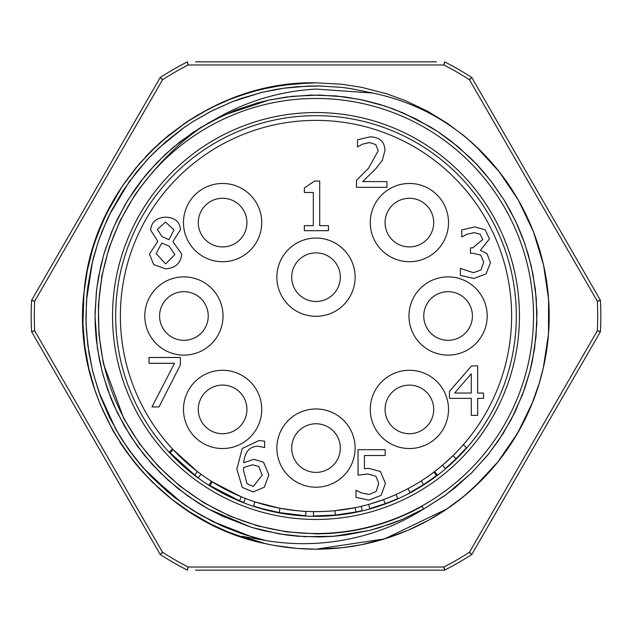 <?xml version="1.0" encoding="UTF-8"?>
<svg xmlns="http://www.w3.org/2000/svg" width="632" height="632" viewBox="0 0 632 632"><rect width="100%" height="100%" fill="white"/><g stroke="black" fill="none" stroke-linecap="round" stroke-linejoin="round"><path stroke-width="0.95" d="M340.324 277.187A24.324 24.324 0 0 1 303.842 298.249A24.324 24.324 0 0 1 303.842 256.126A24.324 24.324 0 0 1 340.324 277.187M276.871 277.187A39.129 39.129 0 0 0 335.56 311.07A39.129 39.129 0 0 0 335.56 243.304A39.129 39.129 0 0 0 276.871 277.187M183.912 276.871A39.129 39.129 0 0 0 150.029 335.56A39.129 39.129 0 0 0 217.795 335.56A39.129 39.129 0 0 0 183.912 276.871M208.236 316A24.324 24.324 0 0 1 183.912 340.324A24.324 24.324 0 0 1 159.588 316A24.324 24.324 0 0 1 183.912 291.676A24.324 24.324 0 0 1 208.236 316A24.324 24.324 0 0 1 183.912 340.324A24.324 24.324 0 0 1 159.588 316A24.324 24.324 0 0 1 183.912 291.676A24.324 24.324 0 0 1 208.236 316M340.324 448.088A24.324 24.324 0 0 1 303.842 469.149A24.324 24.324 0 0 1 303.842 427.027A24.324 24.324 0 0 1 340.324 448.088M276.871 448.088A39.129 39.129 0 0 0 335.56 481.971A39.129 39.129 0 0 0 335.56 414.205A39.129 39.129 0 0 0 276.871 448.088M250.264 194.933A39.129 39.129 0 0 0 184.805 212.47A39.129 39.129 0 0 0 232.726 260.392A39.129 39.129 0 0 0 250.264 194.933M246.922 222.598A24.324 24.324 0 0 1 205.4 239.797A24.324 24.324 0 0 1 213.292 200.131A24.324 24.324 0 0 1 246.922 222.598A24.324 24.324 0 0 1 205.4 239.797A24.324 24.324 0 0 1 213.292 200.131A24.324 24.324 0 0 1 246.922 222.598M433.718 409.402A24.324 24.324 0 0 1 403.105 432.888A24.324 24.324 0 0 1 388.34 397.244A24.324 24.324 0 0 1 433.718 409.402M381.736 437.067A39.129 39.129 0 0 0 447.195 419.529A39.129 39.129 0 0 0 399.274 371.608A39.129 39.129 0 0 0 381.736 437.067M437.067 250.264A39.129 39.129 0 0 0 419.529 184.805A39.129 39.129 0 0 0 371.608 232.726A39.129 39.129 0 0 0 437.067 250.264M433.718 222.598A24.324 24.324 0 0 1 400.096 245.066A24.324 24.324 0 0 1 392.203 205.4A24.324 24.324 0 0 1 433.718 222.598A24.324 24.324 0 0 1 400.096 245.066A24.324 24.324 0 0 1 392.203 205.4A24.324 24.324 0 0 1 433.718 222.598M472.412 316A24.324 24.324 0 0 1 448.088 340.324A24.324 24.324 0 0 1 423.764 316A24.324 24.324 0 0 1 448.088 291.676A24.324 24.324 0 0 1 472.412 316M448.088 355.129A39.129 39.129 0 0 0 481.971 296.44A39.129 39.129 0 0 0 414.205 296.44A39.129 39.129 0 0 0 448.088 355.129M165.529 222.037L157.313 229.416L162.045 236.629L169.013 239.718L173.942 229.819L165.529 222.037M169.052 246.085L161.8 243.004L156.151 253.582L165.647 263.923L174.867 254.585L169.052 246.085M181.676 253.946C180.902 263.133 175.53 268.102 165.568 268.853L153.702 264.603L149.46 254.064L157.834 241.321L150.661 230.174C151.301 222.124 156.27 217.779 165.568 217.155C175.009 217.661 179.97 221.856 180.436 229.732L172.899 241.598L181.676 253.946M180.389 357.483L180.389 364.901L158.988 406.937L151.941 406.937L174.543 363.297L149.01 363.297L149.01 357.483L180.389 357.483M471.282 373.717L454.653 393.033L471.282 393.033L471.282 373.717M483.543 393.033L483.543 398.365L477.658 398.365L477.658 415.358L471.282 415.358L471.282 398.365L449.439 398.365L449.439 391.39L471.567 365.896L477.658 365.896L477.658 393.033L483.543 393.033M480.146 234.172L474.134 232.647L467.04 234.211L461.747 236.976L461.747 229.969L474.656 226.92L485.076 229.724L489.484 238.864L480.344 250.406L486.996 253.614L490.448 262.746L486.079 273.893L473.897 278.459L460.388 275.41L460.388 268.403L473.494 272.724L480.984 269.959L483.709 262.264L480.747 255.091L473.289 253.329L470.484 253.329L470.484 247.839L472.689 247.839L482.753 239.544L480.146 234.172M386.974 181.589L386.974 187.325L356.48 187.325L356.48 180.31L368.417 168.404L378.197 150.772L375.756 144.562L369.704 142.555L362.689 144.12L357.514 146.845L357.514 139.791L370.178 136.828C379.721 137.184 384.635 141.718 384.928 150.408L382.368 160.307L375.756 168.768L362.689 181.589L386.974 181.589M328.474 225.632L328.474 230.68L304.348 230.68L304.348 225.632L313.322 225.632L313.322 192.491L304.348 192.491L304.348 187.957L314.57 181.068L319.697 181.068L319.697 225.632L328.474 225.632M380.369 471.48L385.465 483.425L381.096 495.33L368.954 500.173L356.006 497.368L356.006 490.353L361.82 493L369.072 494.445L376.206 491.435L378.726 483.385L375.922 476.252L367.824 473.968L358.052 475.169L358.052 449.676L385.18 449.676L385.18 455.49L364.419 455.49L364.419 468.675L368.906 468.391L380.369 471.48M258.804 466.519L252.476 464.789L243.652 467.514L243.533 470.643L247.065 483.709L253.235 486.514L262.169 475.13L258.804 466.519M263.536 462.229L268.9 474.853L264.255 487.272L253.195 491.925L242.293 487.438L236.842 469.157L242.254 448.483L259.002 440.504L264.618 441.183L264.618 447.559L258.125 446.239C249.664 446.287 244.845 451.793 243.652 462.75L253.953 459.298L263.536 462.229M511.628 316A195.628 195.628 0 0 0 316 120.372A195.628 195.628 0 0 0 120.372 316A195.628 195.628 0 0 0 316 511.628A195.628 195.628 0 0 0 511.628 316M173.231 449.739A195.628 195.628 0 0 1 172.536 448.997L169.329 451.983A200.012 200.012 0 0 0 170.032 452.733L194.727 475.051L197.382 471.567L173.231 449.739L170.032 452.733M209.966 485.589L212.289 481.876L241.234 496.776L239.56 500.828L209.966 485.589A200.012 200.012 0 0 1 209.089 485.036L211.436 481.339M255.889 502.163L279.984 508.286C294.409 510.451 303.036 511.478 305.856 511.367L305.635 515.744L279.178 512.591L279.984 508.286M319.097 511.604L322.051 511.533M346.281 509.274L350.578 508.547M335.379 515.072L355.99 511.967L355.113 507.678L334.952 510.711L335.379 515.072L313.409 515.996L313.464 511.612L322.936 511.501M369.91 504.052L383.624 499.564L385.141 503.68L369.783 508.642L368.606 504.423M433.915 472.096L434.618 471.567L437.273 475.051L434.618 471.567L437.273 475.051L436.554 475.596L433.915 472.096M449.905 458.619L450.395 458.153M443.372 464.481L452.954 455.688L456.028 458.816L466.582 447.646L463.28 444.762M456.351 452.283L459.29 449.186M516.32 316A200.32 200.32 0 0 0 215.836 142.516A200.32 200.32 0 0 0 215.836 489.484A200.32 200.32 0 0 0 516.32 316M436.507 570.159L444.588 570.159L443.83 567.03A281.706 281.706 0 0 0 469.481 552.218L597.311 330.805L600.4 331.721L471.82 554.438L470.066 553.119M597.311 330.805A281.706 281.706 0 0 0 597.311 301.195L600.4 300.279A284.835 284.835 0 0 1 600.4 331.721L598.386 330.868M274.865 545.534L297.222 548.434L316 549.192L384.556 538.883L447.053 508.879L461.17 498.49L474.387 487.146L498 461.779L517.734 432.952L532.847 401.747L538.638 385.354L543.212 368.44L548.481 334.107L548.592 299.331L543.512 264.855L533.408 231.668L518.374 200.147L498.972 171.438L475.28 145.684A233.192 233.192 0 0 1 265.385 543.631C151.688 520.815 69.275 404.717 84.206 290.507C94.429 175.459 200.526 80.39 316 82.816L342.149 84.285L361.354 87.263L386.444 93.71L405.223 100.551L427.967 111.453L447.29 123.28L463.928 135.738L472.586 143.203L488.702 159.311L497.115 169.115M262.343 542.928L247.949 539.041L226.438 531.307L210.298 523.857L190.643 512.623L172.062 499.462L159.177 488.583L143.085 472.452L135.619 463.785L125.428 450.387L113.286 431.253L100.496 405.088L94.871 390.031L88.709 368.108L84.735 345.886L82.926 323.387L83.961 292.9L87.327 270.338L92.872 248.234L97.526 234.48L106.516 213.569L122.15 186.385L135.777 168.025L151.23 150.993L160.931 141.845L186.448 122.11L197.413 115.214L217.542 104.612L226.856 100.528L245.374 93.765M309.933 82.887L282.109 85.288L259.76 89.697L240.065 95.519M150.692 151.53L145.613 156.799M83.171 303.123L82.942 323.71M87.24 361.228L88.709 368.108M94.871 390.031L100.085 404.077M102.171 409.038L113.507 431.64M119.851 442.108L125.428 450.387M126.59 452.014L139.648 468.565L152.288 482.058L172.315 499.659L187.491 510.585L210.59 524.007L227.52 531.749L248.882 539.317L262.651 543.007M316 549.192L342.505 547.675L361.591 544.689L386.658 538.227L407.893 530.319L428.346 520.341L445.544 509.898L463.856 496.325L482.319 479.451L497.384 462.553L509.827 445.655L521.597 426.031L531.425 405.262L539.515 382.463M510.49 187.349L497.226 169.258L488.978 159.612L481.126 151.348L466.511 137.887M316 82.816L293.027 83.945L270.401 87.311L252.136 91.727L230.688 98.979L209.927 108.333L186.424 122.126L168.088 135.73L154.753 147.548L139.159 163.996L122.126 186.416L113.183 200.921L102.929 221.247L94.697 242.498M316 98.466A217.534 217.534 0 0 1 504.391 424.767A217.534 217.534 0 0 1 127.609 424.767A217.534 217.534 0 0 1 316 98.466M475.28 145.684C445.829 118.65 411.637 101.104 372.722 93.046L316 89.057C279.423 91.206 245.516 101.46 214.272 119.819C187.744 133.755 161.279 158.798 134.869 194.948L120.175 220.536L109.131 247.673L101.823 276.121L98.402 305.375L98.94 334.636L103.45 363.795L123.848 418.661L139.459 443.64L158.158 466.155L179.899 486.103L203.954 502.827L230.103 516.202L257.896 525.958L286.557 531.852L316 533.85A217.85 217.85 -41.5 0 0 422.097 506.272L423.709 508.958C391.09 529.505 355.184 540.96 316 543.322A227.67 227.323 83.9 0 1 265.985 540.558L241.977 536.299L265.385 543.631M264.421 540.202L241.29 533.59L220.845 525.461L201.268 515.404L182.585 503.42L149.35 474.593L134.9 457.876L122.079 439.777L115.032 427.975M423.709 508.958L402.244 519.449L391.121 523.809L369.515 530.398L333.404 536.292L319.966 536.947L297.735 536.228L285.988 534.933L262.786 530.477L251.315 527.293L222.662 516.304L207.778 508.665L197.626 502.606L178.24 488.789L160.512 473.02L144.365 455.19L130.65 436.325L117.41 412.925L107.748 389.912L102.1 371.498L97.375 348.169L95.021 316.158L96.427 291.06L98.434 277.314L103.806 254.301L111.619 231.96L117.355 219.185L127.798 200.186L144.167 177.055L148.725 171.596L165.252 154.421L179.907 141.9L200.407 127.664L224.139 115.016L268.963 100.085L292.458 96.277L319.8 95.053L344.693 96.886L363.179 100.117L379.042 104.201L393.76 109.146L416.188 119.037L437.937 131.709L458.002 146.679L476.196 163.783L483.338 171.675L492.462 182.988L504.36 200.447L510.261 210.669L517.813 225.98L522.601 237.585L528.265 254.554L532.91 273.782L536.292 298.517L536.845 323.687L534.585 348.461L529.869 371.608L522.64 394.313L511.138 419.695L498.198 441.049L487.24 455.672L471.274 473.234L446.002 494.698L424.83 508.326L402.394 519.393L378.892 527.846L369.112 530.501L345.72 534.972L333.965 536.252L304.569 536.687L279.502 533.945L251.623 527.396L208.41 509.021L187.807 496.002L167.654 479.783L152.32 464.465L137.413 446.153L124.449 426.189L113.736 405.009L110.884 398.215L102.913 374.539L99.429 359.924L96.254 339.352L95.25 326.096L95.045 312.808L96.656 289.148L100.82 265.701L104.857 250.801L113.562 227.394L124.954 204.934L134.276 190.272L141.252 180.744L156.712 162.835L172.994 147.532L192.934 132.459L213.379 120.293L235.057 110.379L257.516 102.898L268.987 100.077L286.478 97.004L310.889 95.076L335.868 95.914L360.596 99.564L384.935 106.05L402.695 112.733L430.281 126.866L439.098 132.483L451.066 141.102L469.947 157.463L475.359 162.906L490.843 180.863L504.368 200.463L515.633 221.224L524.623 243.138L531.259 266.033L535.359 289.306L536.963 312.903L536.007 336.73L532.231 361.575L529.679 372.343L524.758 388.483L515.159 411.756L503.08 433.615L488.591 454.005L471.764 472.752L454.74 488.007L444.146 496.033L423.732 508.942M265.985 540.558L244.545 534.68L223.76 526.756L198.867 514.006L185.326 505.339L167.764 491.941L151.506 476.844L140.399 464.631L130.2 451.675L120.001 436.467L109.186 416.772L100.243 395.853L92.912 372.216L88.962 353.13L86.426 330.892L85.944 317.509L86.853 295.523L87.856 286.399L91.83 264.287L97.889 242.838L102.115 231.265L111.224 211.159L122.276 191.915L136.725 171.817L149.413 157.329L165.465 142.026L182.853 128.383L193.123 121.502L211.041 111.279L232.26 101.72L241.637 98.292L262.786 92.177L284.4 88.117L297.293 86.703L319.745 85.968L341.967 87.414L350.452 88.535L372.746 93.054L349.788 88.441L340.893 87.295L318.907 85.96L307.918 86.078L283.049 88.314L274.975 89.626L260.992 92.612L232.568 101.602L212.431 110.568L193.115 121.51L183.92 127.632L158.356 148.441L147.177 159.706L129.205 181.708L109.399 214.793L107.069 219.699L98.758 240.286L93.71 256.711L92.509 261.427L86.45 300.658L86.055 323.11L87.816 345.317L92.541 370.692L98.853 391.982L115.917 429.555L127.885 448.444L143.124 467.798L173.855 496.894L192.175 509.898L212.55 521.487L253.053 537.279L266.017 540.558M469.481 552.218L471.82 554.438A284.835 284.835 0 0 1 444.58 570.159L195.493 570.159M195.493 61.841L436.507 61.841M33.614 301.132L31.6 300.279L160.18 77.562L162.519 79.782L34.689 301.195A281.706 281.706 0 0 0 34.689 330.805L162.519 552.218A281.706 281.706 0 0 0 188.17 567.03L443.83 567.03M187.68 567.986L187.412 570.159A284.835 284.835 0 0 1 160.18 554.438L31.6 331.721L34.689 330.805M470.066 78.882L471.812 77.562L600.4 300.279L598.386 301.132M33.614 330.868L31.6 331.721A284.835 284.835 0 0 1 31.6 300.279L34.689 301.195M188.17 567.03L187.42 570.159A284.835 284.835 0 0 1 160.18 554.438L161.934 553.119M471.82 554.438A284.835 284.835 0 0 1 444.58 570.159L444.32 567.986M161.934 78.882L160.188 77.562A284.835 284.835 0 0 1 187.42 61.841L187.68 64.014M444.32 64.014L444.588 61.841A284.835 284.835 0 0 1 471.82 77.562L469.481 79.782A281.706 281.706 0 0 0 443.83 64.97L444.58 61.841A284.835 284.835 0 0 1 471.82 77.562M160.18 554.438L162.519 552.218M443.83 64.97L188.17 64.97L187.42 61.841A284.835 284.835 0 0 0 160.18 77.562M200.944 474.213L198.369 477.76A200.012 200.012 0 0 1 194.727 475.051M245.35 498.427L243.77 502.511A200.012 200.012 0 0 1 239.56 500.828M254.901 501.84L253.535 506.003C258.851 507.867 267.399 510.064 279.178 512.591M263.37 508.958L280.339 512.805M281.975 513.089L288.239 514.077M293.509 514.74L301.101 515.451M257.864 507.377L260.202 508.073M297.877 510.79L300.611 511.019M319.397 515.981L320.685 515.957M324.469 515.831L326.483 515.736M337.48 514.851L346.431 513.682M357.349 511.691L357.823 511.588M355.99 511.967L362.255 510.593L361.235 506.327M396.011 494.516L397.797 498.522A200.012 200.012 0 0 1 385.141 503.68M378.173 506.098L379.342 505.719M380.883 505.197L381.602 504.944M384.327 503.981L384.738 503.83M382.005 504.802L384.454 503.933M378.236 501.468L378.655 501.326M380.172 500.805L382.787 499.873M421.228 480.92L423.582 484.61L410.026 492.533L407.964 488.662M423.582 484.61L436.554 475.596M446.287 467.759L452.038 462.616M456.028 458.816L445.355 468.549L442.519 465.207M194.933 381.736A39.129 39.129 0 0 0 212.47 447.195A39.129 39.129 0 0 0 260.392 399.274A39.129 39.129 0 0 0 194.933 381.736M246.922 409.402A24.324 24.324 0 0 1 201.537 421.56A24.324 24.324 0 0 1 216.302 385.907A24.324 24.324 0 0 1 239.797 426.6A24.324 24.324 0 0 1 201.537 421.56A24.324 24.324 0 0 1 216.302 385.907A24.324 24.324 0 0 1 246.922 409.402M316 112.543A203.457 203.457 0 0 1 492.194 417.728A203.457 203.457 0 0 1 139.806 417.728A203.457 203.457 0 0 1 316 112.543M31.6 331.721A284.835 284.835 0 0 1 31.6 300.279M188.17 64.97A281.706 281.706 0 0 0 162.519 79.782M597.311 301.195L469.481 79.782"/></g></svg>
